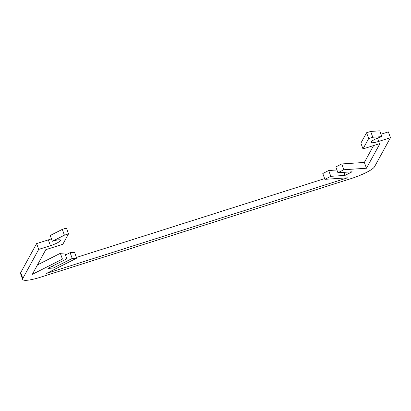 <?xml version="1.0" encoding="UTF-8"?>
<svg xmlns="http://www.w3.org/2000/svg" width="411" height="411" viewBox="0 0 411 411"><rect width="100%" height="100%" fill="white"/><g stroke="black" fill="none" stroke-linecap="round" stroke-linejoin="round"><path stroke-width="0.62" d="M40.401 277.25A21.994 4.12 -19.9 0 1 22.651 279.393A21.994 4.12 -19.9 0 1 22.811 278.422L38.701 249.4L50.43 245.675A9.427 1.767 160.1 0 0 60.545 240.173A9.427 1.767 160.1 0 0 52.325 241.293L64.409 235.179L68.514 233.874L62.826 244.262L45.821 249.662L32.299 274.363L62.441 259.11L66.885 258.817L47.938 268.404L53.271 268.049L72.218 258.462L76.657 258.165L46.515 273.418L347.511 177.824L324.896 179.33L330.814 176.334L345.029 175.389L352.135 171.793L337.919 172.738L343.843 169.743L366.458 168.238L379.985 143.537L362.985 148.936L368.672 138.548L372.772 137.243L381.84 136.642A9.427 1.767 160.1 0 0 371.118 142.329A9.427 1.767 160.1 0 0 378.726 141.41L390.45 137.69L374.56 166.712A21.994 4.12 -19.9 0 1 351.112 178.574L40.401 277.25M51.416 238.776A9.427 1.767 -19.9 0 1 48.328 239.87L36.6 243.595L20.709 272.616A21.994 4.12 160.1 0 0 20.55 273.587L22.651 279.393M68.514 233.874L66.412 228.069L62.308 229.374L50.224 235.488L52.325 241.293M66.885 258.817L64.784 253.012L60.34 253.31L37.499 264.869M76.657 258.165L74.555 252.364L70.117 252.657L65.503 254.995M324.639 178.621L76.4 257.456M336.922 169.984L328.713 170.529L322.794 173.524L324.896 179.33M373.594 145.566L364.357 162.437L341.741 163.938L335.818 166.938L337.919 172.738M381.84 136.642L379.738 130.837L370.671 131.443L366.571 132.743L360.884 143.131L362.985 148.936M390.45 137.69L388.349 131.885L380.966 134.227M36.6 243.595L38.701 249.4M62.308 229.374L64.409 235.179M60.34 253.31L62.441 259.11M52.551 266.066L53.271 268.049M70.117 252.657L72.218 258.462M328.713 170.529L330.814 176.334M343.925 172.337L345.029 175.389M341.741 163.938L343.843 169.743M364.357 162.437L366.458 168.238M366.571 132.743L368.672 138.548M370.671 131.443L372.772 137.243M22.811 278.422L20.709 272.616M48.328 239.87L50.43 245.675M377.55 138.163L378.726 141.41"/></g></svg>
